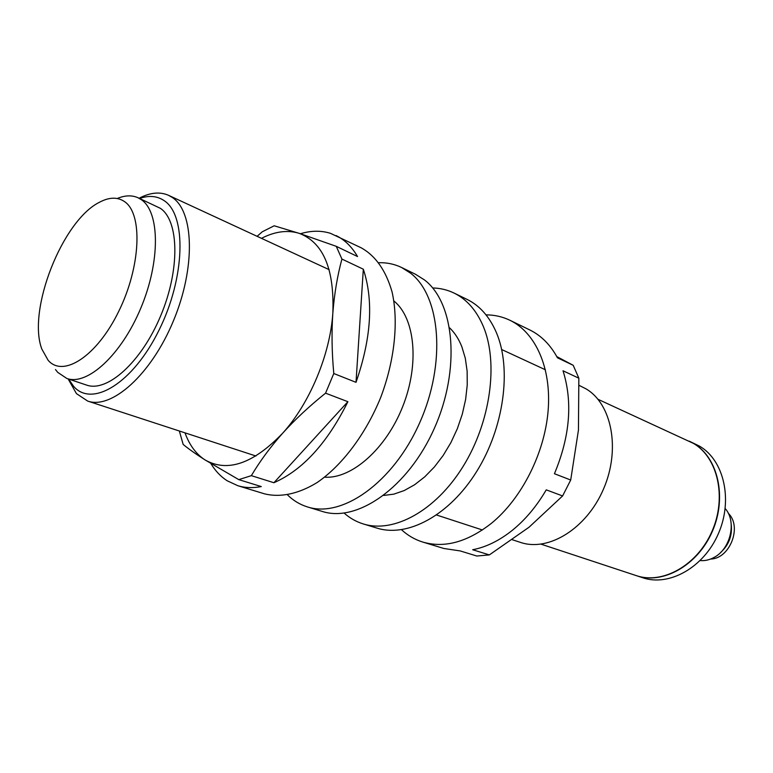 <?xml version="1.0" encoding="UTF-8"?>
<svg xmlns="http://www.w3.org/2000/svg" width="773" height="773" viewBox="0 0 773 773"><rect width="100%" height="100%" fill="white"/><g stroke="black" fill="none" stroke-linecap="round" stroke-linejoin="round"><path stroke-width="1.16" d="M324.621 477.173C351.502 479.134 386.046 448.987 402.752 406.463C419.623 364.015 415.072 318.263 394.143 301.18L393.892 300.968M378.876 262.714C386.944 262.501 394.51 264.095 401.583 267.487L410.492 273.12C440.61 295.991 446.388 363.097 419.71 422.715C393.341 482.497 342.159 518.364 307.451 506.924C299.963 504.595 293.334 500.614 287.575 494.962M401.583 267.487L415.459 274.251L424.416 279.894C454.698 302.765 460.766 369.368 434.329 428.368C408.192 487.521 357.087 522.906 322.215 511.417L307.451 506.924M48.139 360.305C63.231 377.968 96.925 356.295 118.733 311.364C140.792 266.637 142.879 214.189 124.782 201.782C117.786 196.873 109.389 197.009 99.601 202.188C62.42 220.353 26.997 310.466 41.848 349.087L48.139 360.305M117.254 198.497C124.917 195.289 131.797 195.028 137.903 197.695L141.449 199.753C159.895 212.256 160.455 261.525 140.773 308.214C121.293 355.01 87.233 385.969 66.836 378.461L57.724 372.364L55.482 369.552M66.836 378.461L86.518 385.06C107.205 392.655 141.343 362.199 160.62 315.954C180.099 269.825 179.143 220.933 160.407 208.343L137.903 197.695M68.604 379.05L73.638 386.355C92.016 407.883 132.898 383.418 158.967 330.274C185.356 277.372 186.67 215.097 164.156 200.651C157.132 195.927 148.947 195.192 139.594 198.468M139.13 198.246C150.068 192.496 159.885 191.53 168.562 195.327L172.215 197.415C194.062 211.464 195.762 267.593 173.355 321.017C151.199 374.567 111.631 409.709 87.678 401.071L76.44 393.621L68.111 378.886M512.383 539.757L520.5 542.404C548.463 552.048 586.717 528.616 603.578 488.874C620.729 449.268 611.83 403.902 586.031 388.867L579.17 385.398M541.061 544.173L636.198 575.595C662.596 584.717 697.439 565.256 712.068 531.196C726.958 497.261 717.75 457.423 693.371 443.344L598.012 399.303M562.599 495.947L546.24 489.85C536.694 506.209 525.418 519.678 512.412 530.249C499.377 540.646 486.14 547.139 472.69 549.738L489.348 554.908L529.051 527.215L562.599 495.947L570.706 480.023L578.446 430.088L578.842 378.19L573.218 365.31L556.802 356.595M401.545 529.737C407.777 535.496 414.879 539.612 422.85 542.086C444.543 548.347 467.423 542.076 491.483 523.263C521.727 498.566 544.743 453.055 548.144 410.463C551.535 367.822 535.544 332.641 510.025 320.322C502.508 316.708 494.507 314.882 486.024 314.862M578.842 378.19L563.024 370.779C572.861 402.124 570.001 436.436 554.434 473.723L570.706 480.023M510.025 320.322L529.766 329.936C541.177 335.521 550.415 344.816 557.459 357.802L573.218 365.31M422.85 542.086L443.847 548.482L460.167 550.917L476.825 556.029L489.348 554.908M383.775 495.435L393.834 494.14L404.202 490.565L414.599 484.758L424.744 476.844L434.358 466.998L443.161 455.481L450.901 442.6L457.336 428.706L462.283 414.202L465.617 399.496L467.24 385.002L467.134 371.137L465.307 358.276L461.848 346.748C458.795 339.057 454.727 332.767 449.644 327.868M432.648 287.962C440.224 288.126 447.374 289.836 454.089 293.073C466.766 299.286 476.516 310.417 483.338 326.467C498.653 362.885 490.594 422.242 463.008 466.583C435.499 511.03 393.592 533.505 363.32 523.949C356.198 521.746 349.802 518.123 344.14 513.088M454.089 293.073L466.989 299.354C479.714 305.596 489.522 316.698 496.411 332.651C511.881 368.876 504.044 427.711 476.622 471.578C449.287 515.562 407.429 537.708 377.06 528.133L363.32 523.949M332.834 313.142C334.506 269.13 323.327 242.548 299.306 233.378L336.265 246.326L341.917 259.061C337.357 275.942 334.332 293.972 332.834 313.142C331.52 332.361 331.839 352.488 333.791 373.523L325.568 393.167C309.393 406.115 295.044 419.507 282.531 433.353C309.567 403.661 330.119 354.652 332.834 313.142M300.397 233.746C311.036 230.547 321.046 230.412 330.429 233.311L361.175 247.804C375.591 255.795 385.891 270.502 392.066 291.923C398.723 321.481 394.732 360.411 380.683 397.496C365.716 434.213 342.13 465.443 317.123 482.545C298.359 494.053 280.126 497.754 264.453 493.821L237.794 485.695L227.098 480.729C220.692 476.564 215.281 470.844 210.874 463.549M336.11 235.591C344.671 239.765 351.812 246.751 357.541 256.549L336.265 246.326M363.32 269.197C373.717 300.61 371.282 338.323 356.015 382.335L363.32 269.197L341.917 259.061M356.015 382.335L333.791 373.523M347.889 401.699C327.308 443.093 302.649 470.11 273.913 482.729L347.889 401.699L325.568 393.167M273.913 482.729L251.351 475.656L238.77 479.627L204.893 459.829C227.204 472.69 253.09 463.868 282.531 433.353C270.231 447.229 259.834 461.326 251.351 475.656M237.794 485.695C245.022 487.898 252.848 488.188 261.284 486.575L238.77 479.627M257.109 236.316L262.25 231.803L274.193 225.784L299.306 233.378C287.614 229.755 275.004 231.407 261.467 238.335M184.998 432.851C189.424 445.074 196.062 454.07 204.893 459.829C195.743 453.993 188.506 448.852 183.172 444.436L179.346 431.044M731.268 524.78C732.34 535.863 728.746 545.129 720.494 552.598C728.746 545.129 732.34 535.863 731.268 524.78M728.311 513.34C742.389 526.558 729.915 558.792 710.619 559.043M700.203 560.58C704.928 560.985 709.585 559.903 714.184 557.362C730.746 548.782 736.853 521.321 725.19 508.566M636.353 575.643L642.682 577.731C669.07 586.852 703.836 567.537 718.388 533.66C733.2 499.909 723.943 460.254 699.584 446.185L689.226 441.151M636.508 575.692C662.905 584.823 697.748 565.372 712.368 531.312C727.258 497.387 718.04 457.558 693.671 443.48L689.381 441.219M545.409 369.774L501.687 349.531M329.182 269.68L168.562 195.327M482.429 529.978L436.619 515.021M255.931 456.012L87.678 401.071"/></g></svg>
